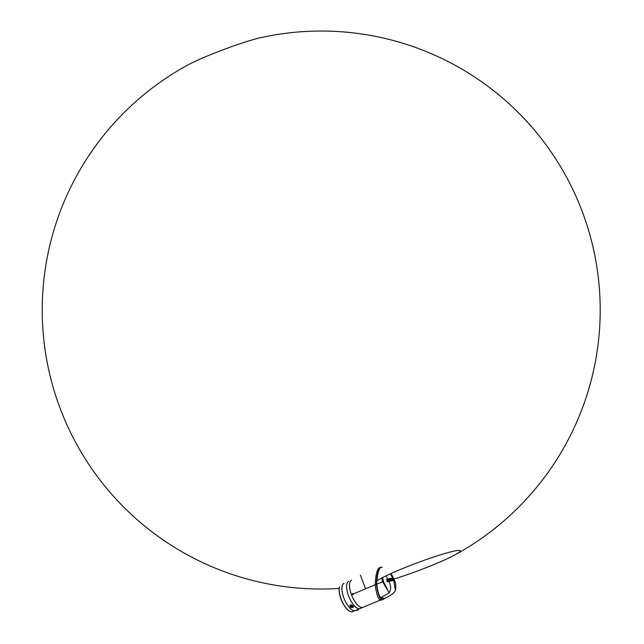 <?xml version="1.0" encoding="UTF-8"?>
<svg xmlns="http://www.w3.org/2000/svg" width="644" height="644" viewBox="0 0 644 644"><rect width="100%" height="100%" fill="white"/><g stroke="black" fill="none" stroke-linecap="round" stroke-linejoin="round"><path stroke-width="0.97" d="M358.241 609.305L360.06 608.548A14.707 5.772 -112.7 0 1 359.545 608.693A14.707 5.772 -112.7 0 0 360.06 608.548L362.966 607.332A14.707 5.772 -112.7 0 1 351.471 594.726L352.832 593.47L353.049 594.066L365.567 588.833L360.39 575.068M375.758 584.567L365.567 588.833M352.856 593.551L352.115 594.452L353.274 594.654L353.049 594.066M352.212 594.436L353.258 594.621M382.013 567.372C379.171 566.937 377.408 572.556 376.708 584.245C378.31 595.547 380.491 600.514 383.261 599.153L385.104 598.018M385.225 597.962L383.116 599.395C380.306 600.78 378.06 595.732 376.378 584.261C377.03 572.403 378.801 566.696 381.691 567.139M385.281 597.938L381.795 599.942C378.978 601.335 376.756 596.28 375.13 584.784C375.838 572.894 377.642 567.179 380.524 567.63M384.476 598.316L380.652 597.753C378.366 594.959 377.07 590.403 376.764 584.1L376.909 584.092C377.207 590.347 378.487 594.863 380.749 597.64L383.945 598.558C390.039 596.183 393.862 593.478 395.408 590.435L395.4 590.451M380.652 597.753L389.226 592.874L382.649 581.798L381.659 578.038M389.62 581.218L389.113 581.323L388.582 578.755L389.54 578.562L390.014 579.149L390.441 581.049L389.99 581.138L389.515 579.181L389.62 581.218M390.385 581.073L389.54 578.562L388.582 578.755M391.19 580.236L390.143 578.457L391.069 578.304L390.594 579.278L391.616 580.373L390.618 581.017L390.497 580.429L391.19 580.236L390.449 580.445M391.616 580.373L391.367 580.896L391.616 580.373M391.987 578.183L392.599 580.26L391.866 580.799L391.214 578.288L392.083 580.164L391.987 578.183M391.158 578.304L392.18 580.083M391.93 578.207L392.317 580.727M389.226 592.874C391.262 589.035 391.093 585.211 388.702 581.411L387.511 580.172L387.76 581.637L387.181 581.782L386.746 579.165L387.294 579.037L388.179 580.349L387.881 578.908L388.364 578.795L388.702 581.411M388.123 580.043L386.094 575.808M390.481 573.764L392.703 578.127L393.122 580.63L392.655 578.127M392.808 578.457L393.83 580.011L392.896 578.425L393.395 578.143L394.096 580.147L393.573 580.59L393.492 580.019M393.251 578.674L394.096 580.147L393.726 580.582L395.408 590.435M391.415 573.925L391.149 573.466L391.415 573.925C394.289 580.614 396.744 582.112 395.424 590.395M393.355 580.043L393.83 579.946M388.968 592.649L383.438 581.54L376.909 584.092M382.617 577.539L383.438 581.54M388.847 581.395L388.308 578.819L387.825 578.924M386.698 579.189L387.237 579.061L388.179 580.349M387.704 581.661L387.511 580.172M388.654 581.435L388.058 580.043M392.285 578.175L392.703 578.127M392.647 578.151L393.379 580.63M394.072 580.574L394.039 580.164M392.832 578.143L393.395 578.143M393.339 578.167L393.54 578.715M393.436 580.035L393.669 580.606M392.542 580.276L392.26 580.751M391.56 580.389L391.512 579.946M391.463 579.97L390.642 579.35M391.174 578.892L391.069 578.304M391.021 578.328L390.095 578.473M389.564 581.234L389.161 579.27M353.137 606.737A1.538 1.087 2.6 0 1 351.27 607.469A1.538 1.087 2.6 0 1 350.167 606.125A1.538 1.087 2.6 0 1 352.035 605.384A1.538 1.087 2.6 0 1 353.137 606.737M352.139 607.622L349.789 605.875L350.103 605.255A2.029 1.433 2.6 0 1 351.181 604.805L353.524 606.64L353.218 607.171A2.029 1.433 2.6 0 1 352.139 607.622M350.521 606.455A1.127 0.797 2.6 0 1 352.767 606.559M343.993 583.375A14.707 5.772 67.3 0 0 344.081 598.55A14.707 5.772 67.3 0 0 354.82 610.673A14.707 5.772 67.3 0 0 355.335 610.52A14.707 5.772 67.3 0 0 355.343 610.52L352.638 611.655A14.707 5.772 67.3 0 1 352.123 611.8A14.707 5.772 67.3 0 1 349.821 611.309A14.707 5.772 67.3 0 1 341.634 600.305A14.707 5.772 67.3 0 1 339.557 586.756M349.692 611.236A14.458 5.675 -112.7 0 1 349.555 611.164A14.458 5.675 -112.7 0 1 341.513 600.361A14.458 5.675 -112.7 0 1 339.469 587.038M359.545 608.693A14.707 5.772 -112.7 0 1 348.807 596.569A14.707 5.772 -112.7 0 1 348.718 581.403A14.707 5.772 -112.7 0 0 348.807 596.569A14.707 5.772 -112.7 0 0 359.545 608.693M356.663 610.44L358.281 609.836L355.351 610.52A14.707 5.772 -112.7 0 1 354.828 610.665A14.707 5.772 -112.7 0 1 344.089 598.542A14.707 5.772 -112.7 0 1 344.001 583.375M351.181 606.906L350.755 606.608L352.357 606.382M351.27 607.171L350.779 606.6M380.789 599.886L362.966 607.332A14.707 5.772 -112.7 0 1 362.451 607.485A14.707 5.772 -112.7 0 1 351.713 595.354A14.707 5.772 -112.7 0 1 351.624 580.188M357.074 610.343L357.871 609.932L357.074 610.343M356.575 610.206L358.225 609.248M356.382 610.118L358.281 609.401M393.951 579.053A45.402 3.856 159.4 0 0 454.801 554.967A45.402 3.856 159.4 0 0 460.219 550.797A45.402 3.856 159.4 0 0 456.25 550.668A45.402 3.856 159.4 0 0 414.486 563.87A45.402 3.856 159.4 0 0 376.909 580.832M454.801 554.967A278.997 278.997 0 0 0 260.393 37.746A45.402 3.856 159.4 0 0 187.637 65.092A278.997 278.997 0 0 0 339.187 588.447M350.618 606.431A1.055 0.749 -177.4 0 0 352.654 606.849A1.055 0.749 -177.4 0 0 350.618 606.431M352.727 606.833A1.127 0.797 2.6 0 1 350.545 606.366A1.127 0.797 2.6 0 1 352.735 606.817L352.775 606.479M358.112 609.86L356.808 610.351M350.521 606.374L352.735 606.825M356.768 610.351L358.144 609.828"/></g></svg>
